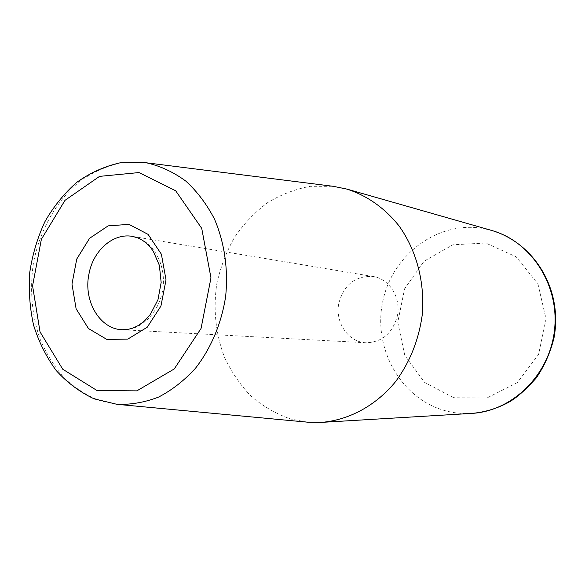 <?xml version="1.0" encoding="UTF-8"?>
<svg xmlns="http://www.w3.org/2000/svg" width="585" height="585" viewBox="0 0 585 585"><rect width="100%" height="100%" fill="white"/><g stroke="black" fill="none" stroke-linecap="round" stroke-linejoin="round"><path stroke-width="0.44" stroke-dasharray="2.92 2.19" d="M338.92 302.928C344.236 284.295 355.68 275.498 373.245 276.537C389.5 278.782 401.383 298.014 397.303 316.119C392.455 333.413 382.012 342.291 365.976 342.752C348.141 342.262 334.605 321.969 338.92 302.928M307.337 422.158L290.891 419.072C276.332 414.034 263.082 406.429 251.133 396.264C240.186 384.864 231.265 371.767 224.369 356.974C215.594 333.501 213.079 309.07 216.823 283.696C220.457 267.294 226.329 251.894 234.431 237.488C243.696 223.953 254.665 212.399 267.352 202.82C280.807 194.608 295.118 189.109 310.291 186.322L333.216 186.301M491.575 230.424L483.656 228.581C437.602 220.216 391.84 255.06 382.663 301.933C372.864 348.682 401.003 399.189 445.953 410.904C454.289 413.083 462.801 413.924 471.495 413.419M453.682 397.727L424.571 382.385L404.805 355.453L397.778 322.211L404.608 288.771L424.088 261.217L452.87 244.793L485.704 243.024L516.197 256.822L537.937 283.922L546.054 318.92L538.602 354.386L517.25 382.7L486.778 398.056L453.682 397.727M365.976 342.752L122.214 329.735C141.219 330.956 160.063 311.973 162.974 287.886C166.103 263.835 152.561 240.486 133.863 236.662M143.508 162.44L121.98 162.71C107.706 165.73 94.222 171.515 81.527 180.063C57.147 199.185 39.795 229.576 33.382 263.345C29.63 289.348 31.751 314.32 39.751 338.269C46.069 353.347 54.31 366.678 64.467 378.261C75.575 388.564 87.94 396.242 101.556 401.295L116.971 404.323M373.245 276.537L132.451 236.391"/><path stroke-width="0.88" d="M143.508 162.44L333.216 186.301L346.912 189.101C367.08 195.624 384.374 207.777 398.787 225.569C416.542 250.146 425.171 282.774 422.173 315.41C418.677 340.17 409.844 362.195 395.679 381.5C376.001 405.617 348.967 420.154 321.319 422.392L307.337 422.158L116.971 404.323C130.967 404.805 144.846 402.392 158.615 397.061C172.034 390.085 184.297 380.506 195.419 368.331C210.936 348.484 221.503 323.476 225.642 296.485C228.399 269.297 224.443 242.278 214.395 218.914C206.688 204.143 197.218 191.587 185.979 181.233C173.979 172.378 161.146 166.315 147.478 163.047L143.508 162.44L120.027 162.842C104.547 166.323 90.119 172.831 76.73 182.366C64.24 193.379 53.644 206.461 44.95 221.613C37.506 237.62 32.446 254.533 29.762 272.354C28.511 290.328 29.791 307.944 33.579 325.187C38.785 341.867 46.295 356.93 56.101 370.393C67.107 382.597 79.779 392.082 94.134 398.838L116.971 404.323M471.495 413.419C512.328 411.35 549.761 374.883 554.521 329.933C559.618 285.012 530.983 241.298 491.575 230.424C533.725 242.695 563.033 288.763 554.032 337.735C550.492 352.236 544.613 365.588 536.394 377.8C526.01 389.537 516.84 397.668 508.87 402.195C497.038 408.593 484.585 412.337 471.495 413.419L321.319 422.392M133.863 236.662L132.451 236.391C113.139 232.764 93.052 250.592 88.927 274.16C83.238 300.851 99.735 329.15 122.214 329.735L127.515 329.479L132.89 328.112L138.623 325.37L144.422 321.041L150.33 314.481L157.972 299.717L161.16 282.46L159.361 265.312L153.226 251.133L149.862 246.651L146.133 242.951L142.133 240.047L137.958 237.941L132.451 236.391M129.029 224.362L108.159 225.868L89.585 238.292L76.752 259.023L71.97 284.083L76.116 308.807L88.481 328.551L106.879 339.439L127.852 339.081L147.223 327.234L160.934 306.065L166.023 279.886L161.387 254.204L148.093 234.38L129.029 224.362M139.003 172.56L99.56 176.37L64.993 200.348L41.381 239.265L32.577 285.846L40.036 331.9L62.734 369.223L97.044 390.546L136.853 390.868L174.257 368.945L201.05 328.47L210.973 277.875L201.73 228.377L175.69 190.783L139.003 172.56M346.912 189.101L491.575 230.424"/></g></svg>
